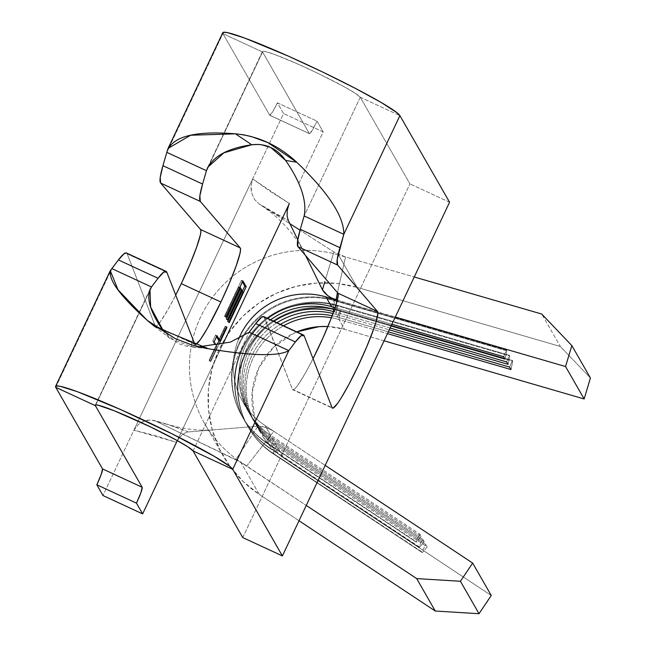 <?xml version="1.0" encoding="UTF-8"?>
<svg xmlns="http://www.w3.org/2000/svg" width="646" height="646" viewBox="0 0 646 646"><rect width="100%" height="100%" fill="white"/><g stroke="black" fill="none" stroke-linecap="round" stroke-linejoin="round"><path stroke-width="0.48" stroke-dasharray="3.23 2.42" d="M298.727 183.698L323.194 131.921L317.033 121.173L312.01 130.67L309.345 133.585L262.567 51.995L209.433 164.399L262.567 51.995L309.345 133.585L269.705 115.214L272.362 112.299L277.384 102.803L283.554 113.559L252.659 178.91L250.971 186.565L251.924 193.76L254.702 199.654L258.965 203.821L273.218 212.679L288.35 220.593L258.965 203.821L289.876 223.694L258.965 203.821L254.702 199.654L251.924 193.76L251.181 190.304L250.971 186.565L252.659 178.91L270.65 191.725L289.36 203.498L252.659 178.91L133.883 430.179L283.554 113.559L277.384 102.803L317.033 121.173L323.194 131.921L283.554 113.559L323.194 131.921L298.727 183.698M148.992 292.267L95.729 404.929L148.992 292.267M177.287 440.596L223.088 343.704L177.287 440.596M218.946 344.415L210.846 361.542L210.507 360.944L217.121 346.959L215.925 344.875L217.121 346.959L210.507 360.944L210.846 361.542L218.946 344.415M337.309 300.18L395.312 317.049L337.309 300.18M345.545 257.003L333.893 251.988L300.027 230.218L333.893 251.988L325.632 278.878L333.893 251.988L345.545 257.003L414.248 276.981L345.545 257.003L337.454 292.638L345.545 257.003L338.504 254.96L357.093 287.381A116.11 115.166 -29.8 0 0 233.23 326.965A116.11 115.166 -29.8 0 0 223.177 455.931A116.11 115.166 -29.8 0 0 259.248 494.392L240.651 461.963A116.11 115.166 150.2 0 1 204.58 423.501A116.11 115.166 150.2 0 1 214.633 294.536A116.11 115.166 150.2 0 1 338.504 254.96L357.093 287.381L560.332 346.474L590.428 378.007L560.332 346.474L541.736 314.045L560.332 346.474L357.093 287.381L336.97 283.424L316.435 283.077L296.134 286.34L276.706 293.123L258.755 303.2L242.864 316.265L229.508 331.907L219.123 349.631L212.033 368.882L208.456 389.053L208.505 409.507L212.187 429.606L219.374 448.72L229.847 466.242L243.284 481.625L259.248 494.392L240.651 461.963L306.261 505.43L240.934 462.415L156.171 421.281L150.607 419.908L144.607 420.845L138.648 424.196L133.883 430.179L102.989 495.53L133.883 430.179L176.471 442.324L179.023 438.133L182.075 434.911L185.555 432.699L188.446 431.94L258.02 426.15L262.324 426.522L267.533 428.128L272.717 430.632M384.079 340.805L344.536 329.307L338.916 319.512L387.471 333.627L338.916 319.512L344.536 329.307A72.174 71.585 -29.8 0 0 327.869 326.529L344.536 329.307L384.079 340.805M388.311 331.842L337.527 317.081L335.936 314.303L389.272 329.815L335.936 314.303L337.527 317.081A72.174 71.585 -29.8 0 0 332.165 315.741A72.174 71.585 150.2 0 1 337.527 317.081L340.264 310.46L340.66 311.154L512.771 361.187L512.367 360.5L340.264 310.46L512.367 360.5L509.629 367.114L512.367 360.5L512.771 361.187L340.66 311.154L338.916 319.512A72.174 71.585 -29.8 0 0 331.398 317.751A72.174 71.585 150.2 0 1 338.916 319.512L340.66 311.154A80.023 79.369 -29.8 0 0 255.291 338.431A80.023 79.369 -29.8 0 0 248.371 427.313A80.023 79.369 -29.8 0 0 273.226 453.823L272.83 453.129A80.023 79.369 150.2 0 1 247.967 426.626A80.023 79.369 150.2 0 1 254.895 337.737A80.023 79.369 150.2 0 1 340.264 310.46L340.66 311.154A80.023 79.369 150.2 0 0 245.577 354.056A80.023 79.369 150.2 0 0 273.226 453.823L278.087 448.187A72.174 71.585 150.2 0 1 255.671 424.285A72.174 71.585 150.2 0 1 283.554 325.778A72.174 71.585 -29.8 0 0 278.087 448.187L283.707 457.982L278.087 448.187L273.226 453.823L422.29 552.588L273.226 453.823L272.83 453.129L276.698 445.756L275.107 442.986A72.174 71.585 150.2 0 1 252.691 419.076A72.174 71.585 150.2 0 1 276.956 322.725A72.174 71.585 -29.8 0 0 275.107 442.986L276.698 445.756L425.771 544.53L427.159 546.952L278.087 448.187L427.159 546.952L422.29 552.588L272.83 453.129L421.895 551.894L425.771 544.53L276.698 445.756A72.174 71.585 150.2 0 1 280.445 324.34A72.174 71.585 -29.8 0 0 254.282 421.854A72.174 71.585 -29.8 0 0 276.698 445.756L272.83 453.129A80.023 79.369 -29.8 0 1 245.173 353.362A80.023 79.369 -29.8 0 1 340.264 310.46L337.527 317.081L388.311 331.842M390.119 328.031L334.539 311.881L333.958 310.863L334.539 311.881A72.174 71.585 -29.8 0 0 333.683 311.63A72.174 71.585 150.2 0 1 334.539 311.881L337.285 305.259L337.68 305.954L509.783 355.986L509.387 355.292L337.285 305.259L509.387 355.292L506.65 361.913L509.387 355.292L509.783 355.986L337.68 305.954L335.936 314.303A72.174 71.585 -29.8 0 0 332.997 313.52A72.174 71.585 150.2 0 1 335.936 314.303L337.68 305.954A80.023 79.369 -29.8 0 0 252.311 333.231A80.023 79.369 -29.8 0 0 245.383 422.113A80.023 79.369 -29.8 0 0 270.238 448.623L269.842 447.928A80.023 79.369 150.2 0 1 244.987 421.418A80.023 79.369 150.2 0 1 251.916 332.537A80.023 79.369 150.2 0 1 337.285 305.259L337.68 305.954A80.023 79.369 150.2 0 0 242.589 348.856A80.023 79.369 150.2 0 0 270.238 448.623L275.107 442.986L270.238 448.623L419.311 547.388L270.238 448.623L269.842 447.928L273.718 440.556L272.127 437.786A72.174 71.585 150.2 0 1 249.703 413.876A72.174 71.585 150.2 0 1 270.609 319.778A72.174 71.585 -29.8 0 0 272.127 437.786L273.718 440.556L422.783 539.329L424.18 541.752L275.107 442.986L424.18 541.752L419.311 547.388L269.842 447.928L418.915 546.694L422.783 539.329L273.718 440.556A72.174 71.585 150.2 0 1 273.969 321.337A72.174 71.585 -29.8 0 0 251.294 416.654A72.174 71.585 -29.8 0 0 273.718 440.556L269.842 447.928A80.023 79.369 -29.8 0 1 242.193 348.162A80.023 79.369 -29.8 0 1 337.285 305.259L334.539 311.881L390.119 328.031M334.426 309.531L391.08 326.004L334.426 309.531M391.92 324.219L335.056 307.69L391.92 324.219M267.727 318.446A72.174 71.585 -29.8 0 0 248.314 411.445A72.174 71.585 -29.8 0 0 270.731 435.356L265.11 425.561A72.174 71.585 150.2 0 1 242.694 401.65A72.174 71.585 150.2 0 1 238.431 339.57A72.174 71.585 150.2 0 0 265.11 425.561L270.731 435.356L419.803 534.121L421.192 536.551L272.127 437.786L267.258 443.414L266.863 442.72A80.023 79.369 150.2 0 1 242 416.218A80.023 79.369 150.2 0 1 248.928 327.336A80.023 79.369 150.2 0 1 334.297 300.059L334.701 300.753L506.803 350.786L506.399 350.092L334.297 300.059L506.399 350.092L503.662 356.713L506.399 350.092L506.803 350.786L334.701 300.753L333.352 307.197L334.701 300.753A80.023 79.369 -29.8 0 0 249.332 328.031A80.023 79.369 -29.8 0 0 242.403 416.912A80.023 79.369 -29.8 0 0 267.258 443.414A80.023 79.369 150.2 0 1 239.609 343.648A80.023 79.369 150.2 0 1 334.701 300.753L334.297 300.059A80.023 79.369 -29.8 0 0 239.214 342.953A80.023 79.369 -29.8 0 0 266.863 442.72L270.731 435.356A72.174 71.585 150.2 0 1 267.727 318.446M296.789 331.907A72.174 71.585 -29.8 0 0 261.291 434.08A72.174 71.585 -29.8 0 0 283.707 457.982L491.251 595.499L283.707 457.982L265.433 440.491L254.459 417.712L252.142 392.502L258.771 368.002L273.524 347.257L294.56 332.868L296.789 331.907M299.017 520.749L259.248 494.392L299.017 520.749M273.847 431.342L325.196 465.37L265.11 425.561L273.847 431.342L246.748 466.008L235.75 459.605L258.02 426.15L188.446 431.94L172.417 425.916L156.171 421.281L235.75 459.605L258.02 426.15L265.256 427.313L269.56 428.992L273.847 431.342L246.748 466.008M508.039 364.344L509.783 355.986L508.039 364.344M424.18 541.752L422.783 539.329L418.915 546.694L419.311 547.388L424.18 541.752M511.018 369.544L512.771 361.187L511.018 369.544M427.159 546.952L425.771 544.53L421.895 551.894L422.29 552.588L427.159 546.952M331.56 306.672L334.297 300.059L331.56 306.672M505.059 359.136L506.803 350.786L505.059 359.136M416.331 542.188L267.258 443.414L272.127 437.786L421.192 536.551L416.331 542.188L266.863 442.72L416.331 542.188L421.192 536.551L419.803 534.121L270.731 435.356L266.863 442.72L415.927 541.493L419.803 534.121L415.927 541.493L416.331 542.188M297.774 239.723L305.558 255.509L297.774 239.723M338.504 254.96A116.11 115.166 -29.8 0 0 200.526 317.202A116.11 115.166 -29.8 0 0 240.651 461.963M287.107 216.071L287.268 210.435L288.762 204.879M360.258 97.255L399.906 115.626L360.258 97.255L409.927 183.876L360.258 97.255L355.227 93.25L343.527 86.403L317.574 73.176L298.517 64.342L274.445 54.393L264.965 51.43L262.833 51.26L262.567 51.995L222.918 33.624L269.705 115.214L222.918 33.624L262.567 51.995A54.135 3.965 -154.7 0 1 262.47 51.494A54.135 3.965 -154.7 0 1 310.54 69.841A54.135 3.965 -154.7 0 1 360.258 97.255L304.153 215.966L360.258 97.255M449.576 202.246L409.927 183.876L449.576 202.246M242.743 537.561L409.927 183.876L242.743 537.561M193.073 450.94L249.186 332.238L193.073 450.94M263.883 316.669L292.428 389.312L293.437 389.78L295.311 388.327L297.967 385.008L305.227 373.372L313.044 358.708A53.343 5.564 114.9 0 1 292.824 389.788L332.464 408.159M292.824 389.788A53.343 5.564 114.9 0 1 292.428 389.312L332.076 407.683L292.428 389.312L264.521 317.493L304.169 335.863L264.521 317.493A97.28 10.142 114.9 0 0 263.81 316.629M213.584 429.848C198.475 431.011 182.955 429.122 167.031 424.18L188.446 431.94L185.555 432.699L182.075 434.911L179.023 438.133L176.471 442.324L155.355 435.646L133.883 430.179L138.648 424.196L141.571 422.209L147.635 420.086L153.724 420.368L167.023 424.18L153.724 420.368M126.543 253.03L127.181 253.862L166.821 272.232L127.181 253.862A97.28 10.142 114.9 0 0 126.463 252.998M127.181 253.862L155.088 325.681L194.737 344.043L155.088 325.681A53.343 5.564 114.9 0 0 155.476 326.157A53.343 5.564 114.9 0 0 175.704 295.077L167.879 309.733L160.628 321.369L157.963 324.696L156.09 326.149L155.088 325.681L127.181 253.862M55.734 387.309L111.847 268.607L55.734 387.309M166.805 152.335L222.918 33.624L166.805 152.335M222.757 32.72A98.063 7.179 -154.7 0 0 222.918 33.624M258.957 144.405L261.234 144.656M206.179 348.388L198.524 346.862L192.653 347.08L170.116 338.52L163.591 331.285L178.062 343.494L187.582 346.506L197.434 346.967L208.553 348.767M304.492 253.353C294.713 234.07 280.025 217.888 260.411 204.814L258.965 203.821M322.459 289.82L324.833 281.575M242.88 280.921L241.459 280.267L242.403 281.914L241.459 280.267L242.88 280.921M242.387 291.168L227.836 321.966L229.249 322.62L227.489 321.369L228.91 322.023L227.489 321.369L241.58 291.564L242.993 292.218L241.58 291.564L240.554 289.779L241.459 290.191L240.554 289.779L226.463 319.576L227.885 320.23L226.124 318.979L227.537 319.641L226.124 318.979L240.207 289.182L241.628 289.836L240.207 289.182L238.931 286.945L239.827 287.365L238.931 286.945L224.84 316.742L226.253 317.404L224.501 316.144L225.914 316.806L224.501 316.144L241.459 280.267L224.501 316.144L224.84 316.742L238.931 286.945L240.207 289.182L226.124 318.979L226.463 319.576L240.554 289.779L241.58 291.564L227.489 321.369L227.836 321.966L242.387 291.168M218.582 340.224L225.188 326.23L226.609 326.892L225.188 326.23L226.439 327.247L225.535 326.828L219.091 340.458L225.535 326.828L225.188 326.23L218.582 340.224M217.08 344.706L209.433 360.888L210.846 361.542L209.094 360.29L210.507 360.944L209.094 360.29L215.707 346.304L217.121 346.959L215.707 346.304L212.712 341.088L214.125 341.742L212.712 341.088L215.586 334.999L216.999 335.662L215.586 334.999L216.531 336.655L215.586 334.999L212.712 341.088L215.707 346.304L209.094 360.29L209.433 360.888L217.08 344.706M317.033 121.173A15.69 1.639 -65.1 0 1 309.442 133.674A15.69 1.639 -65.1 0 1 309.345 133.585L269.705 115.214A15.69 1.639 114.9 0 0 269.794 115.303A15.69 1.639 114.9 0 0 277.384 102.803L317.033 121.173M248.314 411.445L242.694 401.65M249.703 413.876L251.294 416.654M254.282 421.854L252.691 419.076M255.671 424.285L261.291 434.08M204.58 423.501L223.177 455.931M245.383 422.113L244.987 421.418M248.371 427.313L247.967 426.626M242.403 416.912L242 416.218M155.476 326.157L195.124 344.52M207.786 167.177L262.47 51.494M192.653 347.08L208.27 348.727M170.116 338.52L154.846 326.658M149.969 289.497L95.285 405.179M309.442 133.674L269.794 115.303"/><path stroke-width="0.97" d="M181.284 283.642A53.343 5.564 114.9 0 0 200.551 229.508L240.191 247.878A53.343 5.564 -65.1 0 1 220.932 302.013L181.284 283.642L220.932 302.013L207.528 328.103L200.276 339.739L195.738 344.512L194.737 344.043L166.821 272.232L163.882 271.974L158.036 278.297L151.487 286.969L148.992 292.267L151.487 286.969L111.847 268.607L118.396 259.926L158.036 278.297A97.28 10.142 -65.1 0 1 166.111 271.368A97.28 10.142 -65.1 0 1 166.821 272.232L194.737 344.043A53.343 5.564 -65.1 0 0 195.124 344.52A53.343 5.564 -65.1 0 0 220.932 302.013L229.508 282.851L236.202 265.772L239.957 253.474L240.53 249.752L240.191 247.878L200.551 229.508L160.644 183.068L200.292 201.431L240.191 247.878L200.292 201.431A97.28 10.142 -65.1 0 1 202.586 184.053L199.872 195.835L200.292 201.431L160.644 183.068L160.224 177.472L162.937 165.691A97.28 10.142 114.9 0 0 160.644 183.068L200.551 229.508L200.89 231.389L200.308 235.104L196.554 247.41L189.859 264.48L181.284 283.642A53.343 5.564 114.9 0 1 175.704 295.077L181.284 283.642M289.36 203.498L223.088 343.704L289.36 203.498M258.957 144.405L251.77 144.744L223.879 152.836L207.818 167.185L206.454 170.697L209.433 164.399L206.454 170.697L202.586 184.053L162.937 165.691L166.805 152.335L206.454 170.697L202.586 184.053L162.937 165.691L166.805 152.335C171.529 136.669 194.406 130.508 235.427 133.827L251.77 144.744C226.916 148.297 211.807 156.946 206.454 170.697L166.805 152.335L168.073 148.402L190.643 135.232L235.427 133.827L251.77 144.744C265.716 143.154 276.997 148.378 285.613 160.426L296.732 162.235C278.797 145.56 258.36 136.088 235.427 133.827L243.219 134.739L251.359 136.548L267.937 142.621L296.732 162.235L285.613 160.426C300.875 182.552 307.052 201.059 304.153 215.966L343.793 234.328L337.212 259.474L337.632 265.07L377.53 311.509L377.87 313.391L375.835 322.515L373.541 329.412L366.847 346.482L358.272 365.644L349.171 383.885L340.967 398.324L337.616 403.37L333.078 408.151L332.076 407.683L304.169 335.863L301.23 335.605L295.384 341.928L288.835 350.608L232.721 469.311L282.391 555.931L242.743 537.561L193.073 450.94L232.721 469.311L282.391 555.931L242.743 537.561L193.073 450.94L232.721 469.311L229.806 466.404L214.351 456.375L172.353 433.983L120.867 409.677L77.262 391.654L60.094 386.284L56.218 385.985L55.734 387.309L95.382 405.68L142.16 487.27L140.909 492.64L136.468 503.145L142.637 513.901L177.287 440.596L142.637 513.901L136.468 503.145L96.827 484.783L101.261 474.269L102.52 468.899L55.734 387.309L95.382 405.68L142.16 487.27L102.52 468.899L55.734 387.309A98.063 7.179 25.3 0 1 55.572 386.397A98.063 7.179 25.3 0 1 142.653 419.634A98.063 7.179 25.3 0 1 232.721 469.311L288.835 350.608L249.186 332.238L255.735 323.557L261.582 317.234L263.883 316.669M95.729 404.929L95.382 405.68L95.648 404.945L97.78 405.107L114.237 410.759L150.389 426.861L176.342 440.079L188.043 446.927L193.073 450.94A54.135 3.965 25.3 0 0 143.355 423.518A54.135 3.965 25.3 0 0 95.285 405.179L95.285 405.179A54.135 3.965 25.3 0 0 95.382 405.68L95.729 404.929M225.914 316.806L242.88 280.921L246.207 286.735L229.249 322.62L228.91 322.023L242.993 292.218L241.967 290.434L227.885 320.23L227.537 319.641L241.628 289.836L240.344 287.599L226.253 317.404L225.914 316.806L226.253 317.404L240.344 287.599L241.628 289.836L227.537 319.641L227.885 320.23L241.967 290.434L242.993 292.218L228.91 322.023L229.249 322.62L246.207 286.735L242.88 280.921L225.914 316.806M216.999 335.662L219.995 340.878L226.609 326.892L226.948 327.482L218.946 344.415L226.948 327.482L226.609 326.892L219.995 340.878L218.582 340.224L219.995 340.878L216.999 335.662L214.125 341.742L216.999 335.662M215.925 344.875L214.125 341.742L215.925 344.875M322.459 289.82L305.558 255.509L322.467 289.82L327.579 295.497L331.511 297.967L336.017 299.809L325.939 296.877A72.174 71.585 150.2 0 0 238.431 339.57A72.174 71.585 150.2 0 1 325.939 296.877L331.56 306.672L335.056 307.69L331.56 306.672L325.939 296.877L336.017 299.809L337.454 292.638L336.017 299.809L337.309 300.18L331.374 297.895L327.377 295.343L324.034 292.194L322.467 289.82L324.833 281.575M395.312 317.049L565.557 366.54L571.839 345.578L541.736 314.045L414.248 276.981L541.736 314.045L571.839 345.578L590.428 378.007L584.154 398.97L384.079 340.805L584.154 398.97L565.557 366.54L584.154 398.97L590.428 378.007L571.839 345.578L565.557 366.54L395.312 317.049M387.471 333.627L511.018 369.544L509.629 367.114L388.311 331.842L509.629 367.114L511.018 369.544L387.471 333.627M389.272 329.815L508.039 364.344L506.65 361.913L390.119 328.031L506.65 361.913L508.039 364.344L389.272 329.815M333.958 310.863L332.948 309.103L334.426 309.531L332.948 309.103L333.958 310.863M391.08 326.004L505.059 359.136L503.662 356.713L391.92 324.219L503.662 356.713L505.059 359.136L391.08 326.004M331.56 306.672A72.174 71.585 -29.8 0 0 267.727 318.446A72.174 71.585 150.2 0 1 331.56 306.672M270.609 319.778A72.174 71.585 150.2 0 1 332.948 309.103A72.174 71.585 -29.8 0 0 270.609 319.778M333.683 311.63A72.174 71.585 -29.8 0 0 273.969 321.337A72.174 71.585 150.2 0 1 333.683 311.63M332.165 315.741A72.174 71.585 -29.8 0 0 280.445 324.34A72.174 71.585 150.2 0 1 332.165 315.741M276.956 322.725A72.174 71.585 150.2 0 1 332.997 313.52A72.174 71.585 -29.8 0 0 276.956 322.725M283.554 325.778A72.174 71.585 150.2 0 1 331.398 317.751A72.174 71.585 -29.8 0 0 283.554 325.778M327.869 326.529A72.174 71.585 -29.8 0 0 296.789 331.907L319.261 326.626L327.869 326.521M306.261 505.43L416.686 578.598L435.275 611.027L299.017 520.749L435.275 611.027L416.686 578.598L460.428 581.271L479.017 613.7L435.275 611.027L479.017 613.7L460.428 581.271L472.654 563.07L491.251 595.499L479.017 613.7L491.251 595.499L472.654 563.07L325.196 465.37L472.654 563.07L460.428 581.271L416.686 578.598L306.261 505.43M333.352 307.197L332.948 309.103L333.352 307.197M287.107 216.071L288.35 220.593L297.774 239.723L288.35 220.593L287.107 216.071L287.268 210.435L288.762 204.879M300.027 230.218L289.876 223.694L300.027 230.218M222.918 33.624L223.403 32.3L227.279 32.599L244.446 37.969L288.051 56L322.58 71.997L355.413 88.397L381.536 102.698L396.991 112.727L399.906 115.626L449.576 202.246L282.391 555.931L449.576 202.246L399.906 115.626L343.793 234.328L339.925 247.684L300.285 229.322L304.153 215.966L343.793 234.328C344.124 216.668 328.434 192.629 296.732 162.235C328.434 192.629 344.124 216.668 343.793 234.328L399.906 115.626A98.063 7.179 -154.7 0 0 309.838 65.949A98.063 7.179 -154.7 0 0 222.757 32.72L168.073 148.402M261.234 144.656L270.714 147.482L285.613 160.426C300.875 182.552 307.052 201.059 304.153 215.966L300.285 229.322L339.925 247.684A97.28 10.142 -65.1 0 0 337.632 265.07L297.984 246.699L337.89 293.147L377.53 311.509L337.89 293.147A53.343 5.564 114.9 0 1 313.044 358.708L323.073 337.624L330.857 319.132L336.195 304.153L338.229 295.02L337.89 293.147L297.984 246.699L297.572 241.103L300.285 229.322A97.28 10.142 114.9 0 0 297.984 246.699L337.632 265.07L377.53 311.509A53.343 5.564 -65.1 0 1 359.41 363.238A53.343 5.564 -65.1 0 1 332.464 408.159A53.343 5.564 -65.1 0 1 332.076 407.683L304.169 335.863A97.28 10.142 -65.1 0 0 303.45 334.999L263.81 316.629A97.28 10.142 114.9 0 0 255.735 323.557L295.384 341.928A97.28 10.142 -65.1 0 1 303.45 334.999M166.111 271.368L126.463 252.998A97.28 10.142 114.9 0 0 118.396 259.926L158.036 278.297L151.487 286.969L111.847 268.607C105.984 276.617 117.782 293.873 147.248 320.368L163.591 331.285L147.248 320.368L154.838 326.658L208.553 348.767C251.77 355.922 278.523 356.535 288.835 350.608L249.186 332.238L230.339 342.138L198.524 346.862L230.339 342.138L249.186 332.238L255.735 323.557L295.384 341.928L288.835 350.608C278.523 356.535 251.77 355.922 208.553 348.767L206.179 348.388M102.989 495.53L142.637 513.901L102.989 495.53L96.827 484.783L102.989 495.53M208.553 348.767L192.064 345.077L175.276 338.633L147.248 320.368L118.065 289.876L110.296 270.739L118.396 259.926L124.242 253.603L126.543 253.03M163.591 331.285C149.541 311.275 145.511 296.506 151.487 286.969L149.969 289.497L150.655 307.141L163.591 331.285M242.403 281.914L244.794 286.081L246.207 286.735L244.794 286.081L242.387 291.168L244.794 286.081L242.403 281.914M241.459 290.191L241.967 290.434L241.459 290.191M239.827 287.365L240.344 287.599L239.827 287.365M226.439 327.247L226.948 327.482L226.439 327.247M219.091 340.458L217.08 344.706L219.091 340.458M216.531 336.655L218.582 340.224L216.531 336.655M142.16 487.27A15.69 1.639 -65.1 0 1 136.468 503.145L96.827 484.783A15.69 1.639 114.9 0 0 102.52 468.899L142.16 487.27M110.248 270.722L55.572 386.397"/></g></svg>
